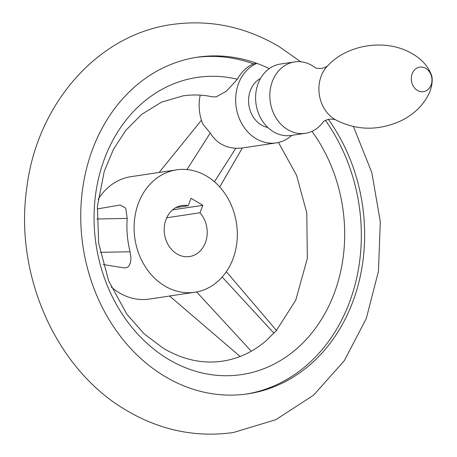 <?xml version="1.0" encoding="UTF-8"?>
<svg xmlns="http://www.w3.org/2000/svg" width="457" height="457" viewBox="0 0 457 457"><rect width="100%" height="100%" fill="white"/><g stroke="black" fill="none" stroke-linecap="round" stroke-linejoin="round"><path stroke-width="0.69" d="M315.587 67.956A36.103 29.968 81.5 0 0 312.222 65.631A36.103 29.968 81.5 0 0 294.588 61.924A36.103 29.968 81.5 0 0 270.041 91.337A36.103 29.968 81.5 0 0 287.659 129.622A36.103 29.968 81.5 0 0 305.287 133.33A36.103 29.968 81.5 0 0 323.596 121.408M294.588 61.924L280.364 64.054A36.103 29.968 81.5 0 0 255.817 93.468A36.103 29.968 81.5 0 0 273.429 131.753A36.103 29.968 81.5 0 0 291.063 135.461L305.287 133.33M260.479 78.501A25.786 21.405 81.5 0 0 248.562 101.231A25.786 21.405 81.5 0 0 261.295 124.955A25.786 21.405 81.5 0 0 267.813 127.474M328.446 119.454A170.198 141.27 -98.5 0 1 356.957 289.344A170.198 141.27 -98.5 0 1 247.905 393.837A170.198 141.27 -98.5 0 1 164.788 376.362A170.198 141.27 -98.5 0 1 81.763 195.876A170.198 141.27 -98.5 0 1 197.481 57.194A170.198 141.27 -98.5 0 1 256.8 63.346A41.261 34.246 81.5 0 0 237.063 111.571A41.261 34.246 81.5 0 0 276.177 142.904A41.261 34.246 81.5 0 0 283.334 140.853A41.261 34.246 81.5 0 0 291.812 135.352M278.467 142.47L296.582 175.334L306.773 212.859L307.338 258.416L295.742 300.22L276.217 330.805L265.494 341.288C252.35 352.216 238.063 358.825 222.639 361.116C202.891 364.092 183.148 359.842 163.412 348.365L143.978 333.673L126.823 314.165L108.697 280.975L98.632 243.124L97.421 206.33L104.225 171.364L113.49 149.256L125.875 130.308L141.744 114.324L161.567 102.134L182.914 95.884C192.568 94.433 202.371 94.736 212.328 96.798L216.104 96.884L226.369 91.189L237.394 79.244A41.261 34.246 -98.5 0 1 253.481 63.843L256.8 63.346A170.198 141.27 -98.5 0 1 269.27 68.584M253.481 63.843A170.198 141.27 81.5 0 0 195.825 57.456M237.394 79.244A150.244 124.704 81.5 0 0 99.009 176.499A150.244 124.704 81.5 0 0 168.262 359.168A150.244 124.704 81.5 0 0 320.945 320.237A150.244 124.704 81.5 0 0 311.977 131.348M97.232 208.975L120.134 204.993L125.732 208.152L127.189 218.412C126.372 229.563 127.332 240.679 130.074 251.767L130.936 257.565L130.582 262.312L128.891 266.054L127.48 267.254L125.715 267.859L123.961 267.859L103.145 264.512M176.539 169.85A61.889 51.373 81.5 0 0 134.461 220.28A61.889 51.373 81.5 0 0 164.651 285.911A61.889 51.373 81.5 0 0 194.876 292.263A61.889 51.373 81.5 0 0 236.955 241.833A61.889 51.373 81.5 0 0 206.764 176.202A61.889 51.373 81.5 0 0 176.539 169.85L131.022 176.665A61.889 51.373 81.5 0 0 98.106 199.446M111.217 286.945A61.889 51.373 81.5 0 0 119.134 292.726A61.889 51.373 81.5 0 0 149.359 299.084L169.644 296.045M240.125 356.471L169.564 295.976L194.876 292.263M200.229 95.153A41.261 34.246 81.5 0 0 202.885 124.184L210.277 133.004C216.012 142.447 224.518 147.537 235.795 148.274L241.422 148.114L276.177 142.904M246.243 394.077A170.198 141.27 81.5 0 0 353.832 289.161A170.198 141.27 81.5 0 0 325.435 120.385M175.922 207.564L188.187 205.73A25.786 21.405 81.5 0 0 181.886 205.553A25.786 21.405 81.5 0 0 164.354 226.563A25.786 21.405 81.5 0 0 176.933 253.909A25.786 21.405 81.5 0 0 189.529 256.56A25.786 21.405 81.5 0 0 206.421 239.337A25.786 21.405 81.5 0 0 199.972 212.779L166.719 217.761M188.187 205.73L191.049 198.275L202.828 205.33L172.597 209.854M202.828 205.33L199.972 212.779M327.418 66.048A32.378 26.872 81.5 0 0 334.89 119.437A32.378 26.872 81.5 0 0 335.461 119.768C356.586 130.651 378.419 130.988 400.966 120.791C414.299 114.336 423.907 104.739 429.791 91.983C432.562 83.997 432.956 77.964 430.98 73.885C427.375 65.54 421.354 58.964 412.917 54.143C387.359 38.245 347.8 43.752 327.418 66.048M425.855 68.396A12.419 10.305 81.5 0 0 412.18 73.743A12.419 10.305 81.5 0 0 417.412 90.406A12.419 10.305 81.5 0 0 431.088 85.059A12.419 10.305 81.5 0 0 425.855 68.396M127.189 218.412L96.913 218.994M130.074 251.767L100.22 252.344M196.647 291.96L251.253 351.204M222.182 277.028L274.011 333.267M214.442 181.777L235.795 148.274M186.97 169.57L210.277 133.004M327.48 65.979C326.709 66.836 322.076 68.561 321.562 68.31C321.174 68.699 316.221 68.413 315.221 67.819L315.387 67.91M335.547 119.814C334.553 119.22 329.617 118.929 329.206 119.317C328.766 119.054 324.087 120.768 323.288 121.648L323.288 121.648M353.432 126.566L371.804 172.529L380.304 221.714L378.453 271.321L366.28 318.54L344.338 360.642L313.662 395.111L275.891 419.669L233.338 432.528C195.83 437.72 160.167 430.317 126.338 410.323C55.983 369.427 14.458 275.091 26.655 188.952C36.246 105.544 96.616 34.698 172.22 24.472C209.723 19.28 245.392 26.683 279.221 46.677L300.763 61.769M276.491 330.491L226.352 271.692M242.353 147.971L219.726 186.959M201.434 120.202L159.156 172.455"/></g></svg>
